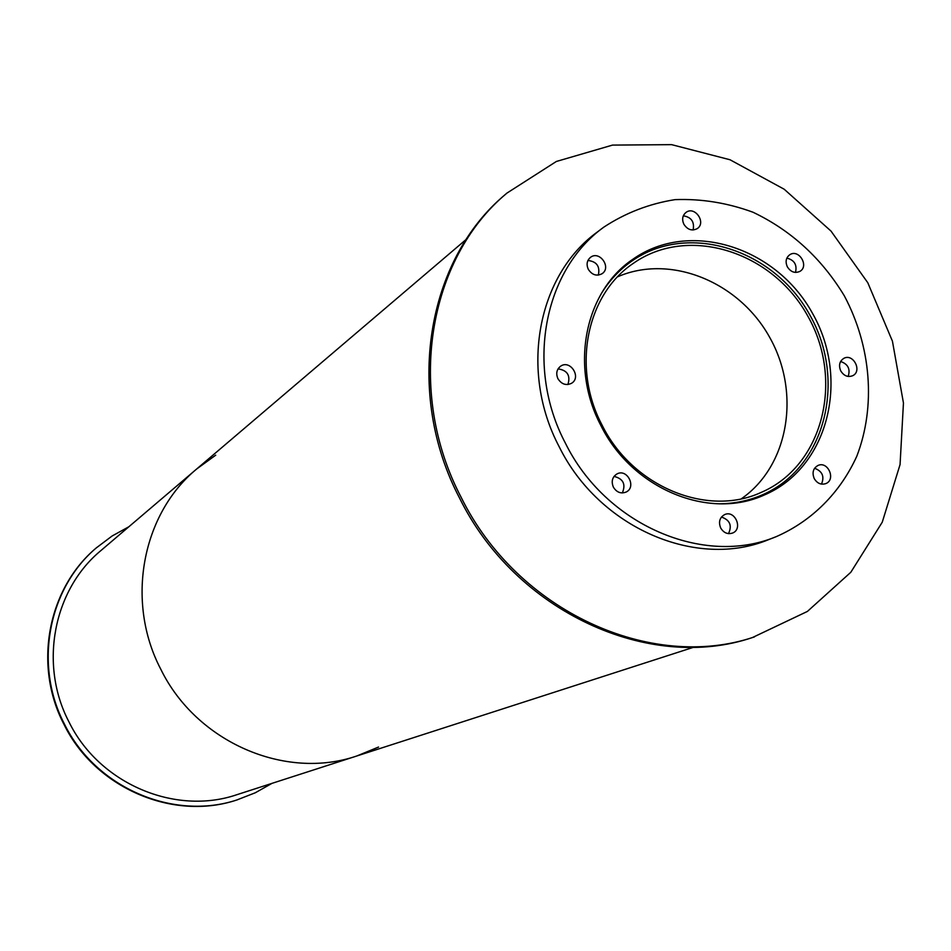<?xml version="1.0" encoding="UTF-8"?>
<svg xmlns="http://www.w3.org/2000/svg" width="951" height="951" viewBox="0 0 951 951"><rect width="100%" height="100%" fill="white"/><g stroke="black" fill="none" stroke-linecap="round" stroke-linejoin="round"><path stroke-width="1.43" d="M741.435 498.728C788.843 465.812 800.992 392.811 769.728 337.439C739.034 281.758 670.538 253.739 617.615 276.8M601.959 424.883C571.634 367.668 586.517 294.525 633.283 263.379C688.06 224.65 772.378 251.254 807.839 316.172C844.464 380.459 822.817 466.192 761.073 492.452C707.033 517.487 632.165 486.52 601.959 424.883M718.457 503.792C733.78 503.804 748.282 500.88 761.929 495.031C825.088 468.32 847.27 380.721 809.86 315.054C773.627 248.722 687.43 221.595 631.523 261.299C619.386 269.846 609.282 280.64 601.246 293.693M760.562 496.529L774.019 488.873M643.126 254.25L629.538 261.68M600.794 425.347C569.625 366.551 584.829 291.446 632.76 259.338C689.118 219.241 776.064 246.618 812.606 313.521C850.337 379.758 827.964 468.118 764.247 495.019C708.685 520.577 631.833 488.683 600.794 425.347M693.101 229.987C694.646 221.892 691.389 217.173 683.329 215.806M683.84 224.186C681.748 219.336 682.473 215.413 686.016 212.418C694.836 205.582 706.629 222.712 697.19 228.644C691.959 231.248 687.514 229.762 683.84 224.186M795.488 272.426C797.271 264.83 794.394 260.063 786.857 258.113M787.285 266.732C785.146 261.632 785.978 257.626 789.805 254.713C798.852 248.603 809.456 266.197 799.862 271.392C794.87 273.567 790.685 272.01 787.285 266.732M848.161 376.441C850.539 369.012 848.019 364.031 840.613 361.499M840.732 370.878C838.485 365.386 839.507 361.214 843.81 358.361C853.32 352.999 862.593 371.342 852.595 375.752C847.805 377.488 843.846 375.859 840.732 370.878M821.486 484.107C824.648 476.499 822.353 471.209 814.591 468.261M814.234 478.591C811.904 472.706 813.129 468.344 817.896 465.514C827.952 460.629 836.262 479.732 825.765 483.619C821.034 485.069 817.182 483.393 814.234 478.591M728.49 533.63C732.27 525.546 729.916 520.007 721.44 517.047M720.692 527.995C718.326 521.98 719.634 517.522 724.603 514.61C735.04 509.641 743.337 529.136 732.46 533.083C727.586 534.545 723.663 532.857 720.692 527.995M622.334 492.939C625.996 484.214 623.226 478.698 614.037 476.392M613.383 487.162C611.077 481.432 612.254 477.033 616.914 473.967C627.244 468.165 636.849 487.328 626.008 492.095C620.825 493.973 616.617 492.333 613.383 487.162M567.913 384.525C570.659 375.479 567.378 370.272 558.047 368.881M557.928 378.712C555.741 373.493 556.656 369.309 560.674 366.159C570.35 359.347 581.774 377.476 571.492 383.312C566.059 385.797 561.542 384.263 557.928 378.712M598.334 275.112C600.2 266.399 596.729 261.513 587.932 260.479M588.277 269.288C586.185 264.437 586.922 260.455 590.488 257.352C599.51 250.161 611.766 267.421 602.102 273.686C596.669 276.479 592.069 275.017 588.277 269.288M603.754 227.182L597.418 231.949C537.505 275.041 519.198 371.104 559.105 446.59C599.035 527.96 696.774 569.827 768.99 539.479L776.373 536.59C812.142 520.898 840.232 492.606 856.803 456.23C876.061 406.172 871.199 346.39 844.322 295.82C821.557 258.28 791.113 230.415 753.002 212.228C727.372 202.848 701.41 198.652 675.115 199.627C649.307 203.692 625.52 212.881 603.754 227.182C543.544 270.488 525.19 367.098 565.346 443.059C605.537 524.928 703.811 567.081 776.373 536.59M506.895 193.124L505.338 194.48C426.357 260.075 404.282 393.001 459.606 498.169C515.442 611.695 649.093 672.737 752.514 637.515L807.399 611.434L850.824 572.264L882.255 522.194L900.062 464.563L903.45 402.986L892.43 341.171L867.788 282.732L830.996 231.069L784.183 189.225L730.011 159.756L671.62 144.647L612.503 145.099L556.359 161.468L506.895 193.124C427.819 258.815 405.72 391.943 461.14 497.302C517.071 611.006 650.924 672.167 754.476 636.897M128.825 526.783L112.111 535.995L96.277 547.919C47.788 588.479 33.023 665.26 63.943 724.305C95.029 788.058 173.118 821.379 236.894 799.957L255.355 792.742L271.974 783.362M96.788 547.479C48.251 588.087 33.475 664.927 64.418 724.032C95.552 787.844 173.7 821.2 237.536 799.755M215.711 455.172L196.738 468.938C141.913 514.063 125.318 601.603 160.814 669.29C196.512 742.362 285.455 780.593 356.863 755.962L378.546 747.046M68.9 721.761C99.106 783.719 175.198 815.91 237.037 794.644L356.863 755.962C285.455 780.593 196.512 742.362 160.814 669.29C125.318 601.603 141.913 514.063 196.738 468.938L100.877 550.593C53.446 589.691 38.836 664.38 68.9 721.761M631.523 261.299L621.978 267.992M761.929 495.031L751.219 499.655M466.287 239.331L196.738 468.938M693.838 647.191L356.863 755.962"/></g></svg>
